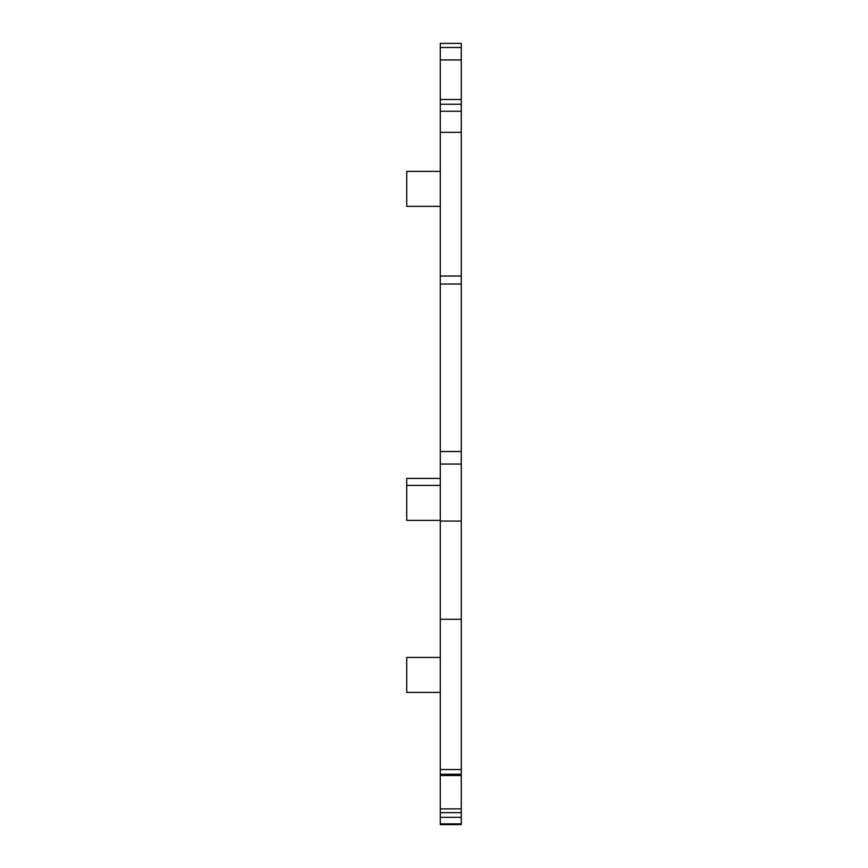 <?xml version="1.0" encoding="UTF-8"?>
<svg xmlns="http://www.w3.org/2000/svg" width="868" height="868" viewBox="0 0 868 868"><rect width="100%" height="100%" fill="white"/><g stroke="black" fill="none" stroke-linecap="round" stroke-linejoin="round"><path stroke-width="1.3" d="M440.293 692.414L406.723 692.414L406.723 657.445L440.293 657.445M440.293 485.407L406.723 485.407L406.723 478.409L440.293 478.409M461.277 43.4L461.277 111.234L440.293 111.234L440.293 43.4L461.277 43.4L440.293 43.4M440.293 808.878L461.277 808.878L461.277 824.6L440.293 824.6L440.293 111.234L461.277 111.234L461.277 276.035L440.293 276.035M461.277 808.878L461.277 619.285L440.293 619.285M461.277 619.285L461.277 521.071L440.293 521.071M461.277 521.071L461.277 276.035M440.293 171.387L406.723 171.387L406.723 206.356L440.293 206.356M440.293 520.377L406.723 520.377L406.723 485.407M461.277 104.247L440.293 104.247M461.277 99.495L440.293 99.495M461.277 59.935L440.293 59.935M461.277 47.501L440.293 47.501M461.277 823.873L440.293 823.873M461.277 817.33L440.293 817.33M461.277 812.643L440.293 812.643M461.277 775.167L440.293 775.167M461.277 774.234L440.293 774.234M461.277 769.547L440.293 769.547M461.277 464.054L440.293 464.054M461.277 451.512L440.293 451.512M461.277 284.031L440.293 284.031M461.277 132.348L440.293 132.348M461.277 775.525L440.293 775.525"/></g></svg>

